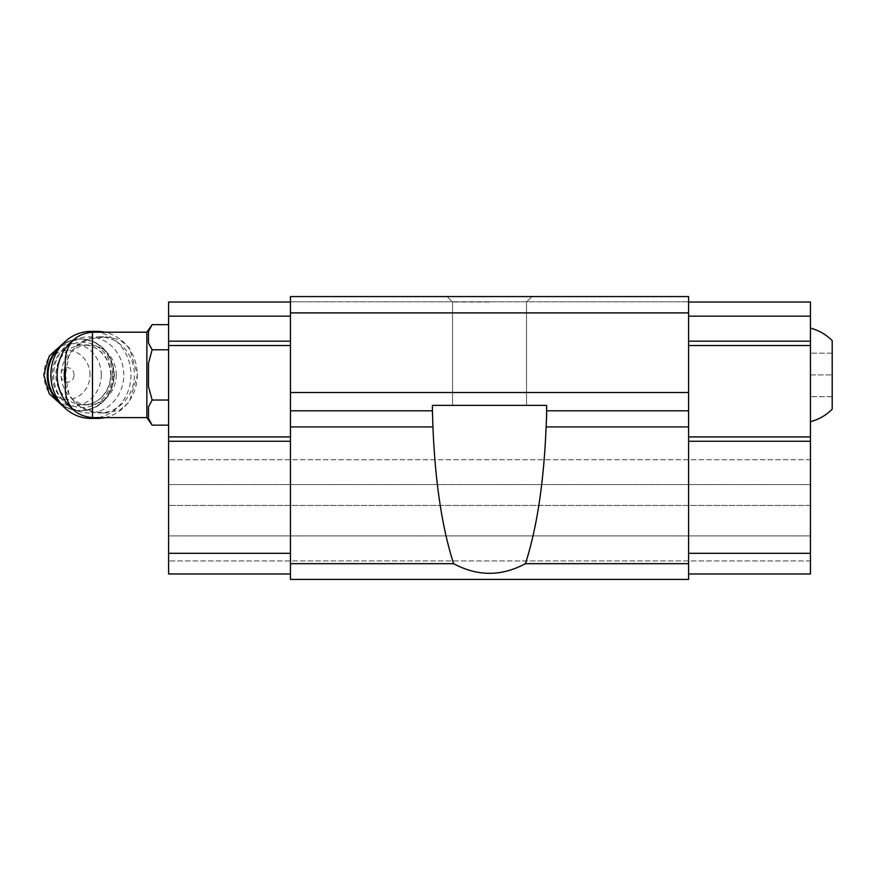 <?xml version="1.0" encoding="UTF-8"?>
<svg xmlns="http://www.w3.org/2000/svg" width="876" height="876" viewBox="0 0 876 876"><rect width="100%" height="100%" fill="white"/><g stroke="black" fill="none" stroke-linecap="round" stroke-linejoin="round"><path stroke-width="0.66" stroke-dasharray="4.38 3.29" d="M832.2 409.169L832.2 340.633M65.262 390.411L65.262 359.401M65.35 374.906L68.876 393.718L71.974 398.679C77.449 405.183 84.282 409.377 92.462 411.271L106.007 412.979L119.881 410.034L129.352 401.909L137.455 374.906L129.363 347.925L119.892 339.779L106.007 336.833L92.462 338.541C84.293 340.425 77.46 344.618 71.974 351.123L68.876 356.094L65.35 374.906M146.85 417.6L146.85 332.212M546.635 415.301L546.635 405.369L432.415 405.369L432.415 415.301L432.415 410.8L290.449 410.8L290.449 296.581L688.602 296.581L688.602 410.8L546.635 410.8L546.635 405.369L432.415 405.369L432.941 426.93C435.197 482.26 442.084 527.834 453.615 563.662C477.551 576.528 501.499 576.528 525.447 563.662C536.966 527.834 543.854 482.26 546.109 426.93L688.602 426.93L688.602 410.8L546.635 410.8L546.635 415.301L546.635 405.369L432.415 405.369L432.415 410.8L290.449 410.8L290.449 563.662L453.615 563.662M432.415 410.8L290.449 410.8M290.449 563.662L290.449 579.419L688.602 579.419L290.449 579.419L290.449 573.977L290.449 579.419L688.602 579.419L688.602 426.93M688.602 441.263L688.602 553.314L688.602 436.916L688.602 441.263L810.442 441.263L810.442 436.916L688.602 436.916L688.602 345.538L688.602 436.916M688.602 341.18L688.602 316.159L688.602 341.18L810.442 341.18L810.442 316.159L688.602 316.159L688.602 302.023L688.602 316.159M290.449 553.314L290.449 441.263L290.449 553.314L168.608 553.314L168.608 573.977L290.449 573.977L290.449 553.314L290.449 573.977L168.608 573.977L168.608 459.758L168.608 573.977L290.449 573.977M810.442 560.925L168.608 560.925L810.442 560.925L810.442 535.904L168.608 535.904L810.442 535.904L810.442 505.452L168.608 505.452L810.442 505.452L810.442 484.559L168.608 484.559L810.442 484.559L810.442 459.758L168.608 459.758L810.442 459.758L810.442 560.925M688.602 553.314L810.442 553.314L810.442 573.977L688.602 573.977M688.602 563.662L525.447 563.662M688.602 410.8L546.635 410.8M688.602 392.525L290.449 392.525M688.602 312.896L290.449 312.896M489.531 296.581L447.099 296.581L489.531 296.581M688.602 296.581L290.449 296.581L290.449 301.804L290.449 296.581L290.449 301.804L290.449 296.581L688.602 296.581M688.602 301.804L290.449 301.804L688.602 301.804M290.449 441.263L290.449 302.023L290.449 441.263L168.608 441.263L168.608 436.916L290.449 436.916M810.442 553.314L810.442 441.263M810.442 436.916L810.442 345.538L688.602 345.538M810.442 345.538L810.442 341.18M810.442 316.159L810.442 302.023L688.602 302.023M810.442 374.906L810.442 421.685L810.442 353.148L810.442 374.906L832.2 374.906L810.442 374.906M168.608 553.314L168.608 441.263M168.608 436.916L168.608 345.538L290.449 345.538M168.608 345.538L168.608 341.18L290.449 341.18M168.608 341.18L168.608 316.159L290.449 316.159M168.608 316.159L168.608 302.023L290.449 302.023M168.608 400.025L168.608 324.657L168.608 425.156L168.608 400.025L152.139 400.025L148.482 386.48L148.482 363.321L148.482 386.48L148.482 363.321L152.139 349.787L148.482 343.009L148.482 331.435M489.531 302.023L452.542 302.023L489.531 302.023M489.531 405.369L452.542 405.369L489.531 405.369M148.482 406.803L148.482 418.378L148.482 406.803L148.482 418.378L152.139 425.156M152.139 349.787L168.608 349.787M68.876 356.094A38.073 35.051 90 0 0 65.262 366.004M65.262 383.808A38.073 35.051 90 0 0 68.876 393.718M71.974 398.679A38.073 35.051 90 0 0 99.338 412.979A38.073 35.051 90 0 0 134.389 374.906A38.073 35.051 90 0 0 99.338 336.833A38.073 35.051 90 0 0 71.974 351.123M74.088 374.906A7.194 6.625 90 0 0 64.156 368.676A7.194 6.625 90 0 0 64.156 381.137A7.194 6.625 90 0 0 74.088 374.906M89.998 374.906A24.473 22.535 90 0 0 56.195 353.707A24.473 22.535 90 0 0 56.195 396.105A24.473 22.535 90 0 0 89.998 374.906M116.256 374.906A29.915 27.539 90 0 0 88.717 344.991A29.915 27.539 90 0 0 61.178 374.906A29.915 27.539 90 0 0 88.717 404.821A29.915 27.539 90 0 0 116.256 374.906M123.768 374.906A38.073 35.051 90 0 0 71.197 341.936A38.073 35.051 90 0 0 71.197 407.877A38.073 35.051 90 0 0 123.768 374.906M90.918 418.421A43.515 40.055 90 0 0 130.973 374.906A43.515 40.055 90 0 0 90.918 331.391M104.934 417.6A43.515 40.055 90 0 0 137.269 374.906A43.515 40.055 90 0 0 104.934 332.212M87.808 332.606A43.515 40.055 90 0 0 73.912 339.505M73.912 410.296A43.515 40.055 90 0 0 87.808 417.206M832.2 353.148L810.442 353.148L832.2 353.148M832.2 396.664L810.442 396.664L832.2 396.664M92.462 338.541L92.462 332.212M92.462 417.6L92.462 411.271M432.941 426.93L290.449 426.93M101.266 374.906A31.153 28.678 90 0 0 58.243 347.925A31.153 28.678 90 0 0 58.243 401.887A31.153 28.678 90 0 0 101.266 374.906M61.473 404.405A35.894 33.047 90 0 0 80.307 410.8A35.894 33.047 90 0 0 113.354 374.906A35.894 33.047 90 0 0 80.307 339.001A35.894 33.047 90 0 0 61.473 345.407M59.984 402.555A35.894 33.047 90 0 0 81.063 410.8A35.894 33.047 90 0 0 114.11 374.906A35.894 33.047 90 0 0 81.063 339.001A35.894 33.047 90 0 0 59.984 347.257M112.38 374.906A32.631 30.036 90 0 0 67.321 346.644A32.631 30.036 90 0 0 67.321 403.168A32.631 30.036 90 0 0 112.38 374.906M110.945 374.906A29.915 27.539 90 0 0 83.406 344.991A29.915 27.539 90 0 0 55.867 374.906A29.915 27.539 90 0 0 83.406 404.821A29.915 27.539 90 0 0 110.945 374.906M526.52 302.023L531.951 296.581L526.52 302.023L526.52 405.369L526.52 302.023M452.542 302.023L447.099 296.581L452.542 302.023L452.542 405.369L452.542 302.023M99.338 412.979L106.007 412.979M99.338 336.833L106.007 336.833M63.784 406.913L81.063 410.8C101.298 408.676 112.402 396.708 114.373 374.906C112.402 353.105 101.298 341.136 81.063 339.001L63.784 342.899M88.717 344.991L83.406 344.991C93.294 343.808 109.949 353.904 110.726 374.906C109.949 395.897 93.294 405.993 83.406 404.821L88.717 404.821"/><path stroke-width="1.31" d="M810.442 328.128C818.83 330.329 826.079 334.501 832.2 340.633L832.2 409.169C826.079 415.312 818.83 419.484 810.442 421.685M92.462 417.6L92.462 332.212C75.938 333.822 66.883 342.888 65.262 359.401L65.262 390.411C66.883 406.924 75.949 415.99 92.462 417.6L146.85 417.6L152.139 425.156L168.608 425.156M92.462 332.212L146.85 332.212L146.85 417.6M688.602 312.896L290.449 312.896L290.449 296.581L688.602 296.581L688.602 426.93L546.109 426.93L546.635 415.301L546.109 426.93C543.854 482.26 536.966 527.834 525.447 563.662C501.499 576.528 477.551 576.528 453.615 563.662C442.084 527.834 435.197 482.26 432.941 426.93L432.415 410.8L290.449 410.8L290.449 579.419L688.602 579.419L688.602 563.662L525.447 563.662M546.635 415.301L546.635 405.369L432.415 405.369L432.415 410.8M688.602 426.93L688.602 563.662M290.449 312.896L290.449 410.8M688.602 392.525L290.449 392.525M688.602 410.8L546.635 410.8M453.615 563.662L290.449 563.662M688.602 302.023L810.442 302.023L810.442 316.159L688.602 316.159M810.442 316.159L810.442 341.18L688.602 341.18M810.442 341.18L810.442 345.538L688.602 345.538M810.442 345.538L810.442 436.916L688.602 436.916M810.442 436.916L810.442 441.263L688.602 441.263M810.442 441.263L810.442 553.314L688.602 553.314M810.442 553.314L810.442 573.977L688.602 573.977M290.449 316.159L168.608 316.159L168.608 302.023L290.449 302.023M168.608 316.159L168.608 341.18L290.449 341.18M168.608 341.18L168.608 345.538L290.449 345.538M168.608 345.538L168.608 436.916L290.449 436.916M168.608 436.916L168.608 441.263L290.449 441.263M168.608 441.263L168.608 553.314L290.449 553.314M168.608 553.314L168.608 573.977L290.449 573.977M148.482 331.435L152.139 324.657L148.482 331.435L148.482 343.009L152.139 349.787L148.482 363.321L148.482 386.48L152.139 400.025L168.608 400.025M148.482 406.803L152.139 400.025L148.482 406.803L148.482 418.378L152.139 425.156M152.139 349.787L168.608 349.787M146.85 332.212L152.139 324.657L168.608 324.657M65.262 366.004A38.073 35.051 90 0 0 65.262 383.808M104.934 332.212A43.515 40.055 90 0 0 97.214 331.391L90.918 331.391A43.515 40.055 90 0 0 50.863 374.906A43.515 40.055 90 0 0 90.918 418.421L97.214 418.421A43.515 40.055 90 0 0 104.934 417.6M97.214 331.391A43.515 40.055 90 0 0 87.808 332.606M73.912 339.505A43.515 40.055 90 0 0 62.393 353.4A43.515 40.055 90 0 0 73.912 410.296M87.808 417.206A43.515 40.055 90 0 0 97.214 418.421M432.941 426.93L290.449 426.93M61.473 345.407A35.894 33.047 90 0 0 61.473 404.405M59.984 347.257A35.894 33.047 90 0 0 59.984 402.555M63.784 342.899L49.209 356.105L43.8 374.906L49.209 393.707L63.784 406.913"/></g></svg>
